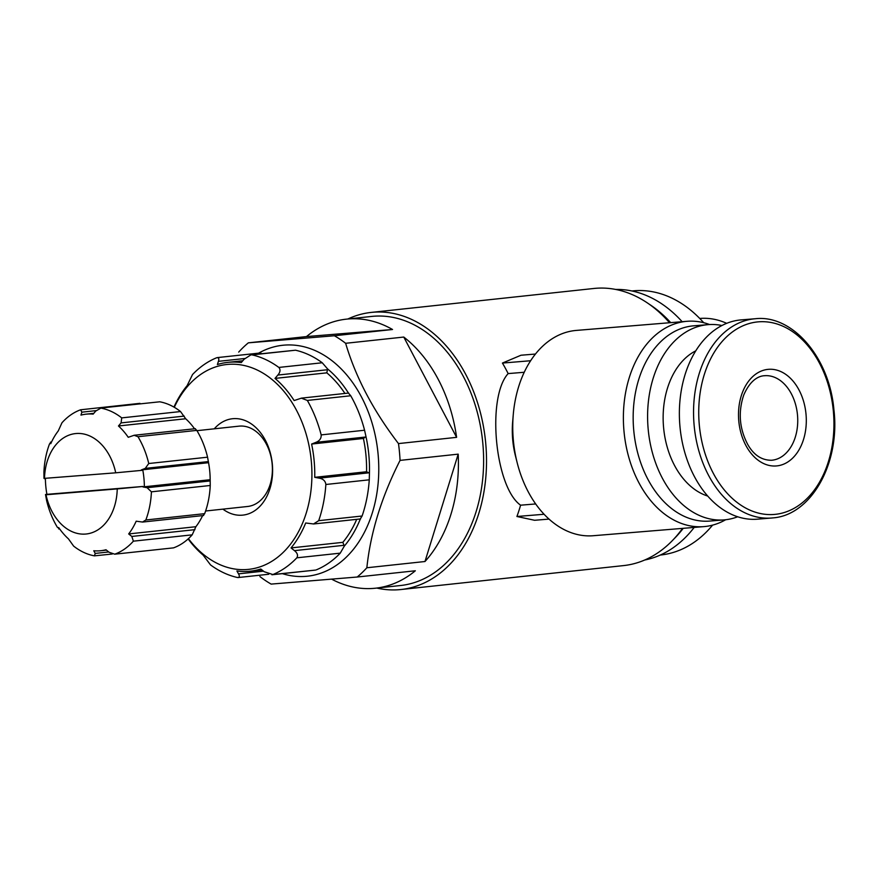 <?xml version="1.0" encoding="UTF-8"?>
<svg xmlns="http://www.w3.org/2000/svg" width="878" height="878" viewBox="0 0 878 878"><rect width="100%" height="100%" fill="white"/><g stroke="black" fill="none" stroke-linecap="round" stroke-linejoin="round"><path stroke-width="1.32" d="M45.393 478.609A68.671 49.223 -96.1 0 0 46.907 494.336L142.949 486.467A68.671 49.223 83.9 0 1 142.949 486.939L147.109 487.718L151.422 491.823A74.729 53.569 83.9 0 1 145.847 519.985L142.532 522.048L136.178 521.192A68.671 49.223 83.9 0 1 128.671 533.934L131.81 536.447L133.379 541.166A74.729 53.569 83.9 0 1 114.722 554.183L173.537 547.861L114.722 554.183L109.113 552.273L105.986 549.76A68.671 49.223 83.9 0 1 100.805 550.715A68.671 49.223 83.9 0 1 93.77 550.769L95.241 553.414L94.418 555.851A74.729 53.569 83.9 0 1 73.609 546.083L68.462 538.883A68.671 49.223 83.9 0 1 58.694 527.568L58.738 528.951L59.605 528.874M142.949 486.467L117.235 488.903A50.496 36.196 83.9 0 1 85.616 534.054A50.496 36.196 83.9 0 1 46.018 494.764L45.502 494.49A68.671 49.223 83.9 0 0 45.59 494.951L46.589 500.438A74.729 53.569 83.9 0 0 57.355 527.261L59.419 528.611M112.263 554.018L94.418 555.851M46.018 494.764L117.235 488.903M347.907 318.977A139.361 99.894 83.9 0 1 371.207 312.414L593.846 288.478A139.361 99.894 83.9 0 1 669.53 322.742M682.546 528.38A139.361 99.894 83.9 0 1 623.643 565.586L401.005 589.522A139.361 99.894 83.9 0 1 376.838 588.062M371.207 312.414A139.361 99.894 83.9 0 1 485.424 440.295A139.361 99.894 83.9 0 1 401.005 589.522M535.448 354.043L521.016 355.228L502.425 363.064A139.361 99.894 83.9 0 1 508.153 373.589C486.445 397.284 494.94 487.18 520.588 505.19A139.361 99.894 83.9 0 1 516.923 516.494L534.603 520.281L549.035 519.096M544.086 514.267L516.923 516.494M530.63 360.737L502.425 363.064M535.679 503.95L520.588 505.19M524.232 372.272L508.153 373.589M44.493 478.675A50.496 36.196 83.9 0 1 76.112 433.523A50.496 36.196 83.9 0 1 115.72 472.814L43.988 478.4A68.671 49.223 83.9 0 1 43.977 477.928L43.911 472.144A74.729 53.569 83.9 0 1 49.486 443.983L50.683 442.468L50.759 443.675A68.671 49.223 83.9 0 1 58.255 430.933L61.954 422.801A74.729 53.569 83.9 0 1 80.611 409.785L139.942 403.342M115.72 472.814L141.435 470.388A68.671 49.223 83.9 0 0 141.347 469.917L145.276 468.38L148.744 463.518A74.729 53.569 83.9 0 0 137.978 436.706L134.136 435.279L128.243 437.299A68.671 49.223 83.9 0 0 118.464 425.984L121.076 422.9L121.724 417.884A74.729 53.569 83.9 0 0 100.915 408.116L95.768 411.025L93.167 414.109A68.671 49.223 83.9 0 0 86.121 414.164A68.671 49.223 83.9 0 0 80.952 415.107L81.884 412.166L80.611 409.785M159.73 401.795L100.257 408.094L159.73 401.795A74.729 53.569 83.9 0 1 180.539 411.552L121.724 417.884M50.518 442.161L51.341 442.391M195.311 428.969L196.782 430.385A74.729 53.569 83.9 0 1 207.559 457.197L148.744 463.518M207.559 457.197L208.558 462.695A68.671 49.223 -96.1 0 1 210.16 479.717L210.237 485.49A74.729 53.569 83.9 0 1 204.662 513.663L145.847 519.985M202.631 515.606A68.671 49.223 -96.1 0 1 195.882 526.712L192.183 534.845A74.729 53.569 83.9 0 1 173.537 547.861M203.466 515.177L204.662 513.663M194.543 428.771A68.671 49.223 -96.1 0 0 185.675 418.751L180.539 411.552M238.201 577.548L237.269 577.461A113.097 81.072 83.9 0 1 210.533 564.916L203.158 555.137A105.02 75.278 83.9 0 1 188.133 538.938M173.954 407.096A105.02 75.278 83.9 0 1 187.135 385.64L192.534 374.533A113.097 81.072 83.9 0 1 216.504 357.818C218.666 357.357 219.313 358.531 218.424 361.341L244.764 358.509M218.424 361.341L217.393 364.546A105.02 75.278 83.9 0 1 227.863 362.362A105.02 75.278 83.9 0 1 241.274 362.581L244.117 359.234L250.943 354.833L252.107 354.888A113.097 81.072 83.9 0 1 278.842 367.432L322.248 362.768L327.56 368.903A109.059 78.175 -96.1 0 1 348.456 393.07M251.119 354.811L295.513 350.212A113.097 81.072 83.9 0 1 322.248 362.768M278.842 367.432C280.653 369.572 280.334 372.118 277.854 375.06L275.012 378.407A105.02 75.278 83.9 0 1 294.13 400.555L301.384 398.162L307.333 400.434A113.097 81.072 83.9 0 1 321.172 434.895L364.579 430.231L365.983 436.607A109.059 78.175 -96.1 0 1 369.44 473.165L369.265 479.816A113.097 81.072 83.9 0 1 362.098 516.012L360.419 518.722M348.555 393.223L350.739 395.758A113.097 81.072 83.9 0 1 364.579 430.231M321.172 434.895C321.392 438.396 319.625 440.888 315.882 442.369L311.602 444.048A105.02 75.278 83.9 0 1 314.741 477.325L319.263 478.159C323.225 478.905 325.42 481.023 325.859 484.491A113.097 81.072 83.9 0 1 318.692 520.676L362.098 516.012M318.692 520.676L313.545 523.957L305.698 522.992A105.02 75.278 83.9 0 1 291.035 547.916L294.459 550.638C297.433 553.041 298.224 555.434 296.841 557.815A113.097 81.072 83.9 0 1 272.871 574.541L315.498 570.085L272.081 574.75M360.331 518.953A109.059 78.175 -96.1 0 1 344.308 546.105L340.247 553.151A113.097 81.072 83.9 0 1 316.278 569.866M258.637 353.154A116.126 83.245 83.9 0 1 377.858 451.852A116.126 83.245 83.9 0 1 282.343 573.641M238.695 352.1A135.322 96.997 83.9 0 1 248.342 342.837L334.397 335.758A135.322 96.997 83.9 0 1 345.636 343.298C355.7 377.331 373.304 410.761 398.48 443.588A135.322 96.997 83.9 0 1 400.061 460.39C381.612 496.772 370.538 532.562 366.85 567.759A135.322 96.997 83.9 0 1 357.203 577.022L271.148 584.1A135.322 96.997 83.9 0 1 259.91 576.561M334.397 335.758L392.532 329.502A135.322 96.997 -96.1 0 0 346.437 319.142L371.646 316.431A135.322 96.997 83.9 0 1 482.549 440.602A135.322 96.997 83.9 0 1 400.577 585.516L375.367 588.216A135.322 96.997 -96.1 0 0 415.338 570.777L357.203 577.022M248.342 342.837L306.477 336.581A135.322 96.997 -96.1 0 1 346.437 319.142M345.636 343.298L403.77 337.053A135.322 96.997 -96.1 0 1 456.604 437.343L403.77 337.053M398.48 443.588L456.604 437.343M400.061 460.39L458.195 454.145A135.322 96.997 -96.1 0 1 424.985 561.514L458.195 454.145M366.85 567.759L424.985 561.514M331.763 579.217A135.322 96.997 -96.1 0 0 375.367 588.216M196.968 430.681L238.97 426.159A40.388 28.952 83.9 0 1 272.081 463.233A40.388 28.952 83.9 0 1 247.607 506.485L205.606 511.007M214.276 428.815A48.477 34.747 83.9 0 1 260.272 432.393A48.477 34.747 83.9 0 1 267.099 495.872A48.477 34.747 83.9 0 1 222.913 509.141M174.305 407.293A103 73.829 83.9 0 1 280.016 386.978A103 73.829 83.9 0 1 296.051 536.052A103 73.829 83.9 0 1 188.43 538.675M237.269 577.461C239.485 577.581 239.903 576.374 238.52 573.85L236.906 570.974A105.02 75.278 83.9 0 0 250.318 571.194L261.962 569.943M271.928 574.772L272.871 574.541L264.201 571.732L260.788 569.01A105.02 75.278 83.9 0 1 250.318 571.194M217.294 357.598L216.504 357.818M648.699 303.843A136.331 97.721 83.9 0 1 670.715 322.654M683.227 528.326A136.331 97.721 83.9 0 1 673.975 538.916M615.665 289.444A136.331 97.721 83.9 0 1 682.151 321.71M694.191 527.415A136.331 97.721 83.9 0 1 644.759 559.999M631.93 290.98L632.347 290.936A132.797 95.186 83.9 0 1 703.695 322.709M712.585 525.132A132.797 95.186 83.9 0 1 660.739 554.995L660.322 555.039M699.733 318.462A98.237 70.416 83.9 0 1 726.688 323.334M392.532 329.502L306.477 336.581M369.44 473.165A6.058 4.346 -96.1 0 0 368.848 472.825L366.554 471.749A105.02 75.278 -96.1 0 0 363.404 438.473L365.467 437.035A6.058 4.346 -96.1 0 0 365.983 436.607M314.741 477.325L366.554 471.749M311.602 444.048L363.404 438.473M344.308 546.105A6.058 4.346 -96.1 0 0 344.033 545.304L342.848 542.341A105.02 75.278 -96.1 0 0 356.709 519.337M291.035 547.916L342.848 542.341M275.012 378.407L326.825 372.843L327.439 369.737A6.058 4.346 -96.1 0 0 327.56 368.903M344.944 393.454A105.02 75.278 -96.1 0 0 326.825 372.843M195.882 526.712L128.671 533.934M210.16 479.717L142.949 486.939M208.558 462.695L141.347 469.917M144.354 486.313A68.671 49.223 -96.1 0 0 142.829 470.235L141.435 470.388M185.675 418.751L118.464 425.984M46.907 494.336L45.502 494.49M725.656 519.743A103 71.809 -94.7 0 1 705.133 526.504A103 71.809 -94.7 0 1 703.893 526.624L593.254 535.723A103 71.809 -94.7 0 1 517.175 462.717L515.419 455.781A72.709 50.694 -94.7 0 1 512.642 422L513.246 414.866A103 71.809 -94.7 0 1 549.661 340.444A103 71.809 -94.7 0 1 576.363 330.413L687.002 321.304A103 71.809 -94.7 0 1 709.6 324.542M517.175 462.717A103 71.809 -94.7 0 1 513.246 414.866M776.964 465.889A48.477 33.792 -94.7 0 1 741.021 396.636A48.477 33.792 -94.7 0 1 799.221 390.381A48.477 33.792 -94.7 0 1 776.964 465.889M772.903 517.888A99.971 69.702 -94.7 0 1 771.685 518.009L757.505 519.172A99.971 69.702 -94.7 0 1 679.846 425.248A99.971 69.702 -94.7 0 1 741.12 319.899L755.299 318.736A99.971 69.702 -94.7 0 0 694.026 424.085A99.971 69.702 -94.7 0 0 771.685 518.009L772.947 517.888C811.261 515.166 840.4 463.112 833.902 409.653C829.447 357.445 792.417 314.401 755.299 318.736M707.723 496.059A75.738 52.801 -94.7 0 1 663.505 426.598A75.738 52.801 -94.7 0 1 695.771 350.838M737.674 516.769A97.952 68.286 -94.7 0 1 725.338 519.776A97.952 68.286 -94.7 0 1 724.152 519.886A97.952 68.286 -94.7 0 1 648.063 427.86A97.952 68.286 -94.7 0 1 708.096 324.64A97.952 68.286 -94.7 0 1 721.946 325.508M724.152 519.886L709.72 521.071A97.952 68.286 -94.7 0 1 633.631 429.046A97.952 68.286 -94.7 0 1 693.664 325.826L708.096 324.64M703.893 526.624A103 71.809 -94.7 0 1 623.874 429.858A103 71.809 -94.7 0 1 687.002 321.304M196.782 430.385L137.978 436.706M210.237 485.49L151.422 491.823M192.183 534.845L133.379 541.166M252.107 354.888L295.513 350.212M307.333 400.434L350.739 395.758M325.859 484.491L369.265 479.816M296.841 557.815L340.247 553.151M319.263 478.159L368.848 472.825M315.882 442.369L365.467 437.035M294.459 550.638L344.033 545.304M238.52 573.85L263.488 571.161M277.854 375.06L327.439 369.737M108.729 551.955L95.241 553.414M194.949 529.654L131.81 536.447M210.248 480.924L147.109 487.718M208.415 461.587L145.276 468.38M184.215 416.106L121.076 422.9M96.108 410.63L81.884 412.166M772.069 460.215A42.418 29.567 -94.7 0 1 771.553 460.259C761.698 460.313 753.763 455.067 747.76 444.509C739.397 428.629 738.036 412.177 743.699 395.144C751.173 377.836 760.765 375.828 764.595 375.718A42.418 29.567 -94.7 0 1 797.509 415.195A42.418 29.567 -94.7 0 1 772.069 460.215M775.428 514.332A96.635 67.376 -94.7 0 1 703.772 376.278A96.635 67.376 -94.7 0 1 819.811 363.799A96.635 67.376 -94.7 0 1 775.428 514.332M313.556 523.979L360.606 518.92M238.322 577.526L268.701 574.256M217.404 357.587L260.865 352.923M227.863 362.362L242.833 360.748M301.373 398.14L348.676 393.048M106.414 550.111L100.805 550.715M203.63 515.496L142.532 522.07M195.399 428.683L134.136 435.269M93.814 413.329L86.121 414.164M51.517 442.04L50.507 442.15"/></g></svg>
